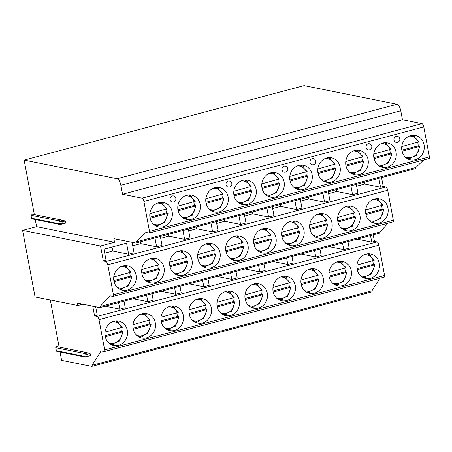 <?xml version="1.0" encoding="UTF-8"?>
<svg xmlns="http://www.w3.org/2000/svg" width="452" height="452" viewBox="0 0 452 452"><rect width="100%" height="100%" fill="white"/><g stroke="black" fill="none" stroke-linecap="round" stroke-linejoin="round"><path stroke-width="0.68" d="M300.309 199.259L301.97 208.123L296.568 209.558L280.726 206.383L280.381 204.558M296.568 209.558L294.913 200.694M356.289 184.359L357.95 193.224L352.549 194.659L336.706 191.484L336.361 189.659M356.634 186.179L364.696 184.037L364.352 182.212M35.267 219.548L36.595 226.65L22.6 230.379L35.053 296.924L77.919 305.518L77.467 303.117L99.813 307.597A1.237 0.486 -104.9 0 0 99.903 307.592A1.237 0.486 -104.9 0 0 100.107 306.501L109.847 295.761L112.966 296.382A1.859 0.729 -104.9 0 0 113.107 296.382L393.008 221.887A1.859 0.729 75.1 0 0 393.308 220.248L387.697 190.269A3.096 1.209 75.1 0 0 385.838 187.015L383.239 186.495L380.539 187.213L364.696 184.037M113.107 296.382A1.859 0.729 -104.9 0 0 113.407 294.738L107.796 264.765A3.096 1.209 -104.9 0 0 105.937 261.505L103.338 260.985L100.536 245.995L22.6 230.379M132.069 242.323L134.029 252.815L128.628 254.256L126.554 243.165L103.966 249.176L106.039 260.267L103.338 260.985M104.723 253.222L112.785 251.08L112.028 247.029M128.628 254.256L112.785 251.08M132.713 245.775L140.775 243.628L140.431 241.803M160.358 236.503L162.019 245.368L156.618 246.803L140.775 243.628M160.703 238.323L168.765 236.181L168.421 234.356M188.348 229.051L190.009 237.916L184.608 239.357L168.765 236.181M188.693 230.876L196.756 228.729L196.411 226.91M216.338 221.604L218 230.469L212.598 231.904L196.756 228.729M216.683 223.429L224.746 221.282L224.401 219.457M244.329 214.152L245.99 223.022L240.588 224.458L224.746 221.282M244.673 215.977L252.736 213.83L252.391 212.011M272.319 206.705L273.98 215.57L268.578 217.011L252.736 213.83M272.663 208.53L280.726 206.383M300.653 201.078L308.716 198.936L308.371 197.112M328.299 191.806L329.96 200.671L324.559 202.112L308.716 198.936M328.644 193.631L336.706 191.484M383.239 186.495L381.578 177.625M380.539 187.213L378.883 178.348M352.549 194.659L350.893 185.795M324.559 202.112L322.903 193.247M268.578 217.011L266.923 208.14M240.588 224.458L238.933 215.593M212.598 231.904L210.943 223.039M184.608 239.357L182.953 230.492M156.618 246.803L154.963 237.938M149.2 233.029L429.101 158.539A1.859 0.729 75.1 0 0 429.4 156.9L423.79 126.922A3.096 1.209 75.1 0 0 421.931 123.667L402.444 119.757L400.766 110.768A6.192 2.418 75.1 0 0 397.042 104.248L304.043 85.609L24.142 160.104L117.141 178.743A6.192 2.418 75.1 0 1 120.865 185.258L122.548 194.253L142.03 198.157A3.096 1.209 75.1 0 1 143.889 201.417L149.499 231.39A1.859 0.729 75.1 0 1 149.2 233.029A1.859 0.729 75.1 0 1 149.058 233.034L145.939 232.407L135.973 241.956A1.237 0.486 75.1 0 1 135.775 243.046A1.237 0.486 75.1 0 1 135.679 243.046L113.859 238.673L114.531 242.272L100.536 245.995M90.089 353.504L90.485 355.605L87.18 356.504L86.784 354.385L90.089 353.504L85.179 352.3A0.927 0.842 -78.7 0 0 85.112 352.283L56.794 346.611A0.927 0.842 -78.7 0 1 56.862 346.622L85.044 352.272M59.133 347.079L50.319 299.987M92.733 306.179L94.553 315.88L97.146 316.4A3.096 1.209 75.1 0 1 99.011 319.66L104.672 349.938A1.859 0.729 75.1 0 1 104.372 351.577A1.859 0.729 75.1 0 1 104.231 351.577L101.112 350.955L92.044 365.295A1.237 0.486 75.1 0 1 91.846 366.386A1.237 0.486 75.1 0 1 91.75 366.391L61.613 360.351L60.059 352.046M24.142 160.104L34.335 214.576M36.595 226.65L114.531 242.272M65.291 221.005L65.687 223.107L62.382 223.983L61.986 221.887L59.387 221.367L59.308 220.915A0.927 0.842 -78.7 0 1 60.382 219.802L65.291 221.005L61.986 221.887M86.784 354.385L84.185 353.865L87.49 352.984M86.547 356.374L86.033 356.877A0.927 0.842 -78.7 0 1 84.665 356.413L84.58 355.984L87.18 356.504M85.309 357.103L56.992 351.43A0.927 0.842 -78.7 0 1 56.347 350.735L55.788 347.741A0.927 0.842 -78.7 0 1 56.794 346.611M84.185 353.865L84.1 353.413A0.927 0.842 -78.7 0 1 85.112 352.283M61.771 223.864L61.235 224.378A0.927 0.842 -78.7 0 1 60.511 224.604L32.194 218.932A0.927 0.842 -78.7 0 1 31.55 218.237L30.99 215.242A0.927 0.842 -78.7 0 1 32.064 214.124L60.246 219.774M423.688 159.98L415.874 167.46A1.237 0.486 75.1 0 1 415.671 168.556A1.237 0.486 75.1 0 1 415.58 168.556M373.228 234.854L374.448 241.391L377.047 241.91A3.096 1.209 75.1 0 1 378.906 245.17L384.573 275.443A1.859 0.729 75.1 0 1 384.273 277.082L104.372 351.577M379.883 278.251L371.945 290.8A1.237 0.486 75.1 0 1 371.747 291.896A1.237 0.486 75.1 0 1 371.651 291.896M387.969 223.231L380.008 232.012A1.237 0.486 75.1 0 1 379.804 233.102A1.237 0.486 75.1 0 1 379.714 233.102M374.448 241.391L371.753 242.108L370.527 235.571M342.537 243.018L343.763 249.555L349.159 248.12L347.938 241.583M314.547 250.47L315.773 257.007L321.169 255.566L319.948 249.035M286.557 257.917L287.783 264.454L293.178 263.019L291.958 256.482M258.567 265.369L259.793 271.906L265.188 270.465L263.968 263.928M230.576 272.816L231.803 279.353L237.198 277.918L235.978 271.381M202.586 280.268L203.812 286.805L209.208 285.365L207.988 278.827M174.596 287.715L175.822 294.252L181.218 292.817L179.998 286.28M146.606 295.167L147.832 301.699L153.228 300.264L152.008 293.727M118.616 302.614L119.842 309.151L125.238 307.71L124.017 301.179M94.553 315.88L97.248 315.163L95.677 306.767M77.919 305.518L82.869 304.202M127.232 290.116A12.453 11.255 101.3 0 0 136.278 277.692A12.453 11.255 101.3 0 0 127.424 265.861A12.453 11.255 101.3 0 0 122.724 266.013A12.453 11.255 101.3 0 0 113.678 278.443A12.453 11.255 101.3 0 0 122.532 290.274A12.453 11.255 101.3 0 0 127.232 290.116M155.222 282.669A12.453 11.255 101.3 0 0 164.268 270.239A12.453 11.255 101.3 0 0 155.415 258.408A12.453 11.255 101.3 0 0 150.714 258.567A12.453 11.255 101.3 0 0 141.668 270.991A12.453 11.255 101.3 0 0 150.522 282.822A12.453 11.255 101.3 0 0 155.222 282.669M183.213 275.217A12.453 11.255 101.3 0 0 192.258 262.793A12.453 11.255 101.3 0 0 183.405 250.962A12.453 11.255 101.3 0 0 178.704 251.114A12.453 11.255 101.3 0 0 169.658 263.544A12.453 11.255 101.3 0 0 178.512 275.375A12.453 11.255 101.3 0 0 183.213 275.217M211.203 267.77A12.453 11.255 101.3 0 0 220.248 255.34A12.453 11.255 101.3 0 0 211.395 243.509A12.453 11.255 101.3 0 0 206.694 243.668A12.453 11.255 101.3 0 0 197.648 256.092A12.453 11.255 101.3 0 0 206.502 267.923A12.453 11.255 101.3 0 0 211.203 267.77M239.193 260.318A12.453 11.255 101.3 0 0 248.238 247.894A12.453 11.255 101.3 0 0 239.385 236.063A12.453 11.255 101.3 0 0 234.684 236.221A12.453 11.255 101.3 0 0 225.638 248.645A12.453 11.255 101.3 0 0 234.492 260.476A12.453 11.255 101.3 0 0 239.193 260.318M267.183 252.871A12.453 11.255 101.3 0 0 276.228 240.441A12.453 11.255 101.3 0 0 267.375 228.61A12.453 11.255 101.3 0 0 262.674 228.768A12.453 11.255 101.3 0 0 253.628 241.198A12.453 11.255 101.3 0 0 262.482 253.03A12.453 11.255 101.3 0 0 267.183 252.871M295.173 245.419A12.453 11.255 101.3 0 0 304.219 232.995A12.453 11.255 101.3 0 0 295.365 221.164A12.453 11.255 101.3 0 0 290.664 221.322A12.453 11.255 101.3 0 0 281.619 233.746A12.453 11.255 101.3 0 0 290.472 245.577A12.453 11.255 101.3 0 0 295.173 245.419M323.163 237.972A12.453 11.255 101.3 0 0 332.209 225.548A12.453 11.255 101.3 0 0 323.355 213.717A12.453 11.255 101.3 0 0 318.654 213.869A12.453 11.255 101.3 0 0 309.609 226.299A12.453 11.255 101.3 0 0 318.462 238.131A12.453 11.255 101.3 0 0 323.163 237.972M351.153 230.526A12.453 11.255 101.3 0 0 360.199 218.096A12.453 11.255 101.3 0 0 351.345 206.265A12.453 11.255 101.3 0 0 346.644 206.423A12.453 11.255 101.3 0 0 337.599 218.847A12.453 11.255 101.3 0 0 346.452 230.678A12.453 11.255 101.3 0 0 351.153 230.526M379.143 223.073A12.453 11.255 101.3 0 0 388.189 210.649A12.453 11.255 101.3 0 0 379.335 198.818A12.453 11.255 101.3 0 0 374.635 198.97A12.453 11.255 101.3 0 0 365.589 211.4A12.453 11.255 101.3 0 0 374.442 223.231A12.453 11.255 101.3 0 0 379.143 223.073M380.008 232.012L100.107 306.501M131.379 276.567A12.453 11.255 101.3 0 0 131.379 276.438L130.176 276.195A12.453 11.255 101.3 0 0 129.684 272.759M126.554 266.646A12.453 11.255 101.3 0 0 124.916 265.674M119.82 289.314L128.34 285.873L131.956 276.731L131.379 276.438M122.034 289.212A12.453 11.255 -78.7 0 1 120.142 289.478M113.825 280.545L130.176 276.195M131.843 276.658L114.04 281.641M131.001 272.16L113.768 276.991M159.37 269.121A12.453 11.255 101.3 0 0 159.37 268.985L158.166 268.748A12.453 11.255 101.3 0 0 157.675 265.307M154.544 259.199A12.453 11.255 101.3 0 0 152.906 258.222M147.81 281.867L156.33 278.421L159.946 269.279L159.37 268.985M150.024 281.76A12.453 11.255 -78.7 0 1 148.132 282.025M141.815 273.098L158.166 268.748M159.833 269.211L142.03 274.195M158.991 264.714L141.758 269.545M187.36 261.668A12.453 11.255 101.3 0 0 187.36 261.538L186.156 261.296A12.453 11.255 101.3 0 0 185.665 257.86M182.535 251.747A12.453 11.255 101.3 0 0 180.896 250.775M175.8 274.415L184.32 270.974L187.936 261.832L187.36 261.538M178.015 274.313A12.453 11.255 -78.7 0 1 176.122 274.579M169.805 265.646L186.156 261.296M187.823 261.759L170.02 266.742M186.981 257.267L169.749 262.092M215.35 254.222A12.453 11.255 101.3 0 0 215.35 254.086L214.146 253.849A12.453 11.255 101.3 0 0 213.655 250.408M210.525 244.3A12.453 11.255 101.3 0 0 208.886 243.323M203.79 266.968L212.31 263.522L215.926 254.386L215.35 254.086M206.005 266.861A12.453 11.255 -78.7 0 1 204.112 267.132M197.795 258.199L214.146 253.849M215.813 254.312L198.01 259.295M214.971 249.815L197.739 254.645M243.34 246.769A12.453 11.255 101.3 0 0 243.34 246.639L242.136 246.397A12.453 11.255 101.3 0 0 241.645 242.961M238.515 236.848A12.453 11.255 101.3 0 0 236.876 235.876M231.78 259.521L240.3 256.075L243.916 246.933L243.34 246.639M233.995 259.414A12.453 11.255 -78.7 0 1 232.102 259.68M225.785 250.747L242.136 246.397M243.803 246.865L226 251.843M242.961 242.368L225.729 247.199M271.33 239.323A12.453 11.255 101.3 0 0 271.33 239.193L270.126 238.95A12.453 11.255 101.3 0 0 269.635 235.509M266.505 229.401A12.453 11.255 101.3 0 0 264.866 228.424M259.77 252.069L268.29 248.623L271.906 239.487L271.33 239.193M261.979 251.962A12.453 11.255 -78.7 0 1 260.092 252.233M253.775 243.3L270.126 238.95M271.793 239.413L253.99 244.396M270.951 234.916L253.719 239.746M299.32 231.87A12.453 11.255 101.3 0 0 299.32 231.74L298.117 231.497A12.453 11.255 101.3 0 0 297.625 228.062M294.495 221.949A12.453 11.255 101.3 0 0 292.856 220.977M287.76 244.622L296.28 241.176L299.896 232.034L299.32 231.74M289.969 244.515A12.453 11.255 -78.7 0 1 288.082 244.781M281.765 235.854L298.117 231.497M299.783 231.966L281.98 236.944M298.941 227.469L281.709 232.3M327.31 224.424A12.453 11.255 101.3 0 0 327.31 224.294L326.107 224.051A12.453 11.255 101.3 0 0 325.615 220.61M322.485 214.502A12.453 11.255 101.3 0 0 320.847 213.53M315.75 237.17L324.27 233.729L327.886 224.587L327.31 224.294M317.959 237.068A12.453 11.255 -78.7 0 1 316.072 237.334M309.756 228.401L326.107 224.051M327.773 224.514L309.97 229.497M326.932 220.017L309.699 224.847M355.3 216.971A12.453 11.255 101.3 0 0 355.3 216.841L354.097 216.604A12.453 11.255 101.3 0 0 353.605 213.163M350.475 207.056A12.453 11.255 101.3 0 0 348.837 206.078M343.74 229.723L352.261 226.277L355.877 217.135L355.3 216.841M345.949 229.616A12.453 11.255 -78.7 0 1 344.062 229.882M337.746 220.955L354.097 216.604M355.764 217.067L337.96 222.045M354.922 212.57L337.689 217.401M383.29 209.525A12.453 11.255 101.3 0 0 383.29 209.395L382.087 209.152A12.453 11.255 101.3 0 0 381.595 205.716M378.465 199.603A12.453 11.255 101.3 0 0 376.827 198.631M371.73 222.271L380.251 218.83L383.867 209.688L383.29 209.395M373.94 222.169A12.453 11.255 -78.7 0 1 372.052 222.435M365.736 213.502L382.087 209.152M383.754 209.615L365.95 214.598M382.912 205.123L365.679 209.948M371.753 242.108L357.046 239.159M98.722 307.377L95.931 308.117M119.842 309.151L105.135 306.202M147.832 301.699L133.125 298.755M175.822 294.252L161.115 291.303M203.812 286.805L189.105 283.856M231.803 279.353L217.096 276.404M259.793 271.906L245.086 268.957M287.783 264.454L273.076 261.51M315.773 257.007L301.066 254.058M343.763 249.555L329.056 246.611M118.503 345.311A12.453 11.255 101.3 0 0 127.549 332.887A12.453 11.255 101.3 0 0 118.69 321.056A12.453 11.255 101.3 0 0 113.989 321.208A12.453 11.255 101.3 0 0 104.943 333.638A12.453 11.255 101.3 0 0 113.797 345.469A12.453 11.255 101.3 0 0 118.503 345.311M146.493 337.864A12.453 11.255 101.3 0 0 155.539 325.434A12.453 11.255 101.3 0 0 146.68 313.603A12.453 11.255 101.3 0 0 141.979 313.761A12.453 11.255 101.3 0 0 132.933 326.186A12.453 11.255 101.3 0 0 141.787 338.017A12.453 11.255 101.3 0 0 146.493 337.864M174.483 330.412A12.453 11.255 101.3 0 0 183.529 317.988A12.453 11.255 101.3 0 0 174.67 306.157A12.453 11.255 101.3 0 0 169.969 306.315A12.453 11.255 101.3 0 0 160.923 318.739A12.453 11.255 101.3 0 0 169.777 330.57A12.453 11.255 101.3 0 0 174.483 330.412M202.473 322.965A12.453 11.255 101.3 0 0 211.519 310.535A12.453 11.255 101.3 0 0 202.66 298.704A12.453 11.255 101.3 0 0 197.959 298.862A12.453 11.255 101.3 0 0 188.913 311.292A12.453 11.255 101.3 0 0 197.767 323.123A12.453 11.255 101.3 0 0 202.473 322.965M230.463 315.513A12.453 11.255 101.3 0 0 239.509 303.089A12.453 11.255 101.3 0 0 230.65 291.257A12.453 11.255 101.3 0 0 225.949 291.416A12.453 11.255 101.3 0 0 216.903 303.84A12.453 11.255 101.3 0 0 225.757 315.671A12.453 11.255 101.3 0 0 230.463 315.513M258.454 308.066A12.453 11.255 101.3 0 0 267.499 295.642A12.453 11.255 101.3 0 0 258.64 283.811A12.453 11.255 101.3 0 0 253.939 283.963A12.453 11.255 101.3 0 0 244.894 296.393A12.453 11.255 101.3 0 0 253.747 308.224A12.453 11.255 101.3 0 0 258.454 308.066M286.444 300.62A12.453 11.255 101.3 0 0 295.489 288.19A12.453 11.255 101.3 0 0 286.63 276.358A12.453 11.255 101.3 0 0 281.929 276.517A12.453 11.255 101.3 0 0 272.884 288.941A12.453 11.255 101.3 0 0 281.737 300.772A12.453 11.255 101.3 0 0 286.444 300.62M314.434 293.167A12.453 11.255 101.3 0 0 323.479 280.743A12.453 11.255 101.3 0 0 314.62 268.912A12.453 11.255 101.3 0 0 309.919 269.064A12.453 11.255 101.3 0 0 300.874 281.494A12.453 11.255 101.3 0 0 309.727 293.325A12.453 11.255 101.3 0 0 314.434 293.167M342.424 285.72A12.453 11.255 101.3 0 0 351.47 273.29A12.453 11.255 101.3 0 0 342.61 261.459A12.453 11.255 101.3 0 0 337.91 261.618A12.453 11.255 101.3 0 0 328.864 274.042A12.453 11.255 101.3 0 0 337.717 285.873A12.453 11.255 101.3 0 0 342.424 285.72M370.414 278.268A12.453 11.255 101.3 0 0 379.46 265.844A12.453 11.255 101.3 0 0 370.6 254.013A12.453 11.255 101.3 0 0 365.9 254.171A12.453 11.255 101.3 0 0 356.854 266.595A12.453 11.255 101.3 0 0 365.708 278.426A12.453 11.255 101.3 0 0 370.414 278.268M371.945 290.8L92.044 365.295M111.435 344.684A12.453 11.255 -78.7 0 0 113.655 344.339A12.453 11.255 101.3 0 0 114.429 344.102M122.701 331.774A12.453 11.255 101.3 0 0 122.701 331.644L121.311 331.367A12.453 11.255 101.3 0 0 120.82 327.926M118.746 322.558A12.453 11.255 101.3 0 0 116.209 320.869M111.045 344.492L119.509 341.006L123.097 331.904L122.701 331.644M122.136 327.333L105.039 332.124M105.084 335.683L121.311 331.367M122.978 331.83L105.293 336.78M139.425 337.237A12.453 11.255 -78.7 0 0 141.645 336.893A12.453 11.255 101.3 0 0 142.42 336.655M150.691 324.327A12.453 11.255 101.3 0 0 150.691 324.191L149.301 323.914A12.453 11.255 101.3 0 0 148.81 320.479M146.736 315.106A12.453 11.255 101.3 0 0 144.199 313.417M139.035 337.039L147.499 333.559L151.087 324.451L150.691 324.191M133.074 328.237L149.301 323.914M150.968 324.378L133.284 329.333M150.126 319.886L133.029 324.677M167.415 329.785A12.453 11.255 -78.7 0 0 169.636 329.44A12.453 11.255 101.3 0 0 170.41 329.203M178.681 316.875A12.453 11.255 101.3 0 0 178.681 316.745L177.291 316.468A12.453 11.255 101.3 0 0 176.8 313.027M174.726 307.659A12.453 11.255 101.3 0 0 172.189 305.97M167.025 329.593L175.489 326.107L179.077 317.005L178.681 316.745M161.065 320.784L177.291 316.468M178.958 316.931L161.274 321.88M178.116 312.434L161.019 317.225M195.405 322.338A12.453 11.255 -78.7 0 0 197.626 321.993A12.453 11.255 101.3 0 0 198.4 321.756M206.671 309.428A12.453 11.255 101.3 0 0 206.671 309.292L205.281 309.015A12.453 11.255 101.3 0 0 204.79 305.58M202.716 300.207A12.453 11.255 101.3 0 0 200.179 298.518M195.015 322.14L203.479 318.66L207.067 309.552L206.671 309.292M189.055 313.338L205.281 309.015M206.948 309.484L189.264 314.434M206.106 304.987L189.009 309.778M223.395 314.886A12.453 11.255 -78.7 0 0 225.616 314.547A12.453 11.255 101.3 0 0 226.39 314.309M234.661 301.976A12.453 11.255 101.3 0 0 234.661 301.846L233.272 301.569A12.453 11.255 101.3 0 0 232.78 298.128M230.706 292.76A12.453 11.255 101.3 0 0 228.17 291.071M235.051 302.106L234.661 301.846M217.045 305.885L233.272 301.569M234.938 302.032L217.254 306.981M234.096 297.535L217 302.332M251.385 307.439A12.453 11.255 -78.7 0 0 253.606 307.094A12.453 11.255 101.3 0 0 254.38 306.857M262.652 294.529A12.453 11.255 101.3 0 0 262.652 294.399L261.262 294.116A12.453 11.255 101.3 0 0 260.77 290.681M258.697 285.308A12.453 11.255 101.3 0 0 256.16 283.619M250.996 307.247L259.459 303.761L263.047 294.653L262.652 294.399M245.035 298.439L261.262 294.116M262.928 294.585L245.238 299.535M262.087 290.088L244.99 294.879M279.376 299.992A12.453 11.255 -78.7 0 0 281.596 299.648A12.453 11.255 101.3 0 0 282.37 299.41M290.642 287.077A12.453 11.255 101.3 0 0 290.642 286.947L289.252 286.67A12.453 11.255 101.3 0 0 288.76 283.229M286.687 277.861A12.453 11.255 101.3 0 0 284.15 276.172M278.986 299.795L287.449 296.309L291.037 287.206L290.642 286.947M273.025 290.986L289.252 286.67M290.918 287.133L273.228 292.082M290.077 282.636L272.98 287.432M307.366 292.54A12.453 11.255 -78.7 0 0 309.586 292.195A12.453 11.255 101.3 0 0 310.36 291.958M318.632 279.63A12.453 11.255 101.3 0 0 318.632 279.5L317.242 279.223A12.453 11.255 101.3 0 0 316.75 275.782M314.677 270.415A12.453 11.255 101.3 0 0 312.14 268.725M306.976 292.348L315.439 288.862L319.027 279.754L318.632 279.5M301.015 283.54L317.242 279.223M318.909 279.686L301.218 284.636M318.067 275.189L300.97 279.98M335.356 285.093A12.453 11.255 -78.7 0 0 337.576 284.749A12.453 11.255 101.3 0 0 338.35 284.511M346.622 272.183A12.453 11.255 101.3 0 0 346.622 272.047L345.232 271.771A12.453 11.255 101.3 0 0 344.74 268.335M342.667 262.962A12.453 11.255 101.3 0 0 340.13 261.273M334.966 284.896L343.43 281.415L347.012 272.307L346.622 272.047M329.005 276.093L345.232 271.771M346.899 272.234L329.209 277.189M346.057 267.742L328.96 272.533M363.346 277.641A12.453 11.255 -78.7 0 0 365.566 277.296A12.453 11.255 101.3 0 0 366.34 277.059M374.612 264.731A12.453 11.255 101.3 0 0 374.612 264.601L373.222 264.324A12.453 11.255 101.3 0 0 372.731 260.883M370.657 255.516A12.453 11.255 101.3 0 0 368.12 253.826M362.956 277.449L371.42 273.963L375.002 264.861L374.612 264.601M356.995 268.641L373.222 264.324M374.889 264.787L357.199 269.737M374.047 260.29L356.95 265.081M415.874 167.46L135.973 241.956M163.325 226.768A12.453 11.255 101.3 0 0 172.37 214.338A12.453 11.255 101.3 0 0 163.517 202.507A12.453 11.255 101.3 0 0 158.816 202.665A12.453 11.255 101.3 0 0 149.77 215.095A12.453 11.255 101.3 0 0 158.624 226.927A12.453 11.255 101.3 0 0 163.325 226.768M191.315 219.316A12.453 11.255 101.3 0 0 200.36 206.892A12.453 11.255 101.3 0 0 191.507 195.061A12.453 11.255 101.3 0 0 186.806 195.219A12.453 11.255 101.3 0 0 177.76 207.643A12.453 11.255 101.3 0 0 186.614 219.474A12.453 11.255 101.3 0 0 191.315 219.316M219.305 211.869A12.453 11.255 101.3 0 0 228.35 199.445A12.453 11.255 101.3 0 0 219.497 187.614A12.453 11.255 101.3 0 0 214.796 187.766A12.453 11.255 101.3 0 0 205.75 200.196A12.453 11.255 101.3 0 0 214.604 212.028A12.453 11.255 101.3 0 0 219.305 211.869M247.295 204.423A12.453 11.255 101.3 0 0 256.34 191.993A12.453 11.255 101.3 0 0 247.487 180.162A12.453 11.255 101.3 0 0 242.786 180.32A12.453 11.255 101.3 0 0 233.74 192.744A12.453 11.255 101.3 0 0 242.594 204.575A12.453 11.255 101.3 0 0 247.295 204.423M275.285 196.97A12.453 11.255 101.3 0 0 284.331 184.546A12.453 11.255 101.3 0 0 275.477 172.715A12.453 11.255 101.3 0 0 270.776 172.867A12.453 11.255 101.3 0 0 261.731 185.297A12.453 11.255 101.3 0 0 270.584 197.128A12.453 11.255 101.3 0 0 275.285 196.97M303.275 189.524A12.453 11.255 101.3 0 0 312.321 177.094A12.453 11.255 101.3 0 0 303.467 165.262A12.453 11.255 101.3 0 0 298.766 165.421A12.453 11.255 101.3 0 0 289.721 177.845A12.453 11.255 101.3 0 0 298.574 189.676A12.453 11.255 101.3 0 0 303.275 189.524M331.265 182.071A12.453 11.255 101.3 0 0 340.311 169.647A12.453 11.255 101.3 0 0 331.457 157.816A12.453 11.255 101.3 0 0 326.756 157.974A12.453 11.255 101.3 0 0 317.711 170.398A12.453 11.255 101.3 0 0 326.564 182.229A12.453 11.255 101.3 0 0 331.265 182.071M359.255 174.625A12.453 11.255 101.3 0 0 368.301 162.195A12.453 11.255 101.3 0 0 359.447 150.363A12.453 11.255 101.3 0 0 354.747 150.522A12.453 11.255 101.3 0 0 345.701 162.952A12.453 11.255 101.3 0 0 354.554 174.783A12.453 11.255 101.3 0 0 359.255 174.625M387.245 167.172A12.453 11.255 101.3 0 0 396.291 154.748A12.453 11.255 101.3 0 0 387.437 142.917A12.453 11.255 101.3 0 0 382.737 143.075A12.453 11.255 101.3 0 0 373.691 155.499A12.453 11.255 101.3 0 0 382.545 167.33A12.453 11.255 101.3 0 0 387.245 167.172M415.235 159.725A12.453 11.255 101.3 0 0 424.281 147.301A12.453 11.255 101.3 0 0 415.428 135.47A12.453 11.255 101.3 0 0 410.727 135.623A12.453 11.255 101.3 0 0 401.681 148.053A12.453 11.255 101.3 0 0 410.535 159.884A12.453 11.255 101.3 0 0 415.235 159.725M172.252 195.942A3.096 2.797 101.3 0 0 169.997 199.033A3.096 2.797 101.3 0 0 172.201 201.976A3.096 3.096 0 0 0 175.907 198.846A3.096 3.096 0 0 0 173.421 195.902A3.096 2.797 101.3 0 0 172.252 195.942M228.232 181.043A3.096 2.797 101.3 0 0 225.977 184.139A3.096 2.797 101.3 0 0 228.181 187.077A3.096 3.096 0 0 0 231.887 183.947A3.096 3.096 0 0 0 229.401 181.009A3.096 2.797 101.3 0 0 228.232 181.043M284.212 166.15A3.096 2.797 101.3 0 0 281.958 169.24A3.096 2.797 101.3 0 0 284.161 172.184A3.096 3.096 0 0 0 287.867 169.048A3.096 3.096 0 0 0 285.381 166.11A3.096 2.797 101.3 0 0 284.212 166.15M312.202 158.697A3.096 2.797 101.3 0 0 309.948 161.788A3.096 2.797 101.3 0 0 312.151 164.731A3.096 3.096 0 0 0 315.858 161.601A3.096 3.096 0 0 0 313.372 158.658A3.096 2.797 101.3 0 0 312.202 158.697M368.182 143.798A3.096 2.797 101.3 0 0 365.928 146.889A3.096 2.797 101.3 0 0 368.131 149.832A3.096 3.096 0 0 0 371.838 146.702A3.096 3.096 0 0 0 369.352 143.759A3.096 2.797 101.3 0 0 368.182 143.798M396.172 136.351A3.096 2.797 101.3 0 0 393.918 139.442A3.096 2.797 101.3 0 0 396.121 142.386A3.096 3.096 0 0 0 399.828 139.25A3.096 3.096 0 0 0 397.342 136.312A3.096 2.797 101.3 0 0 396.172 136.351M402.444 119.757L122.548 194.253M156.302 226.158A12.453 11.255 -78.7 0 0 158.562 225.814A12.453 11.255 101.3 0 0 158.991 225.689M167.607 213.248A12.453 11.255 101.3 0 0 167.607 213.112L166.268 212.847A12.453 11.255 101.3 0 0 165.777 209.406M163.381 203.795A12.453 11.255 101.3 0 0 161.076 202.321M155.912 225.966L164.432 222.52L168.048 213.384L167.607 213.112M149.917 217.197L166.268 212.847M167.935 213.31L150.132 218.293M167.093 208.813L149.861 213.643M184.292 218.712A12.453 11.255 -78.7 0 0 186.552 218.361A12.453 11.255 101.3 0 0 186.981 218.237M195.597 205.796A12.453 11.255 101.3 0 0 195.597 205.666L194.258 205.394A12.453 11.255 101.3 0 0 193.767 201.959M191.371 196.343A12.453 11.255 101.3 0 0 189.066 194.868M183.902 218.519L192.422 215.073L196.038 205.931L195.597 205.666M177.907 209.751L194.258 205.394M195.925 205.863L178.122 210.841M195.083 201.366L177.851 206.197M212.282 211.259A12.453 11.255 -78.7 0 0 214.542 210.914A12.453 11.255 101.3 0 0 214.971 210.79M223.587 198.349A12.453 11.255 101.3 0 0 223.587 198.213L222.248 197.948A12.453 11.255 101.3 0 0 221.757 194.507M219.361 188.896A12.453 11.255 101.3 0 0 217.056 187.422M211.892 211.067L220.412 207.626L224.028 198.484L223.587 198.213M205.897 202.298L222.248 197.948M223.915 198.411L206.112 203.394M223.073 193.914L205.841 198.744M240.272 203.812A12.453 11.255 -78.7 0 0 242.532 203.468A12.453 11.255 101.3 0 0 242.961 203.338M251.578 190.897A12.453 11.255 101.3 0 0 251.578 190.767L250.238 190.501A12.453 11.255 101.3 0 0 249.747 187.06M247.351 181.444A12.453 11.255 101.3 0 0 245.046 179.975M239.882 203.62L248.402 200.174L252.018 191.032L251.578 190.767M233.887 194.852L250.238 190.501M251.905 190.964L234.102 195.942M251.063 186.467L233.825 191.298M268.262 196.36A12.453 11.255 -78.7 0 0 270.522 196.015A12.453 11.255 101.3 0 0 270.951 195.891M279.568 183.45A12.453 11.255 101.3 0 0 279.568 183.32L278.229 183.049A12.453 11.255 101.3 0 0 277.737 179.613M275.341 173.997A12.453 11.255 101.3 0 0 273.036 172.523M267.872 196.168L276.392 192.727L280.008 183.585L279.568 183.32M261.877 187.399L278.229 183.049M279.895 183.512L262.092 188.495M279.053 179.02L261.815 183.845M296.252 188.913A12.453 11.255 -78.7 0 0 298.512 188.569A12.453 11.255 101.3 0 0 298.941 188.444M307.558 175.997A12.453 11.255 101.3 0 0 307.558 175.868L306.219 175.602A12.453 11.255 101.3 0 0 305.727 172.161M303.332 166.545A12.453 11.255 101.3 0 0 301.026 165.076M295.862 188.721L304.382 185.275L307.998 176.139L307.558 175.868M289.868 179.952L306.219 175.602M307.885 176.065L290.082 181.049M307.044 171.568L289.805 176.399M324.242 181.461A12.453 11.255 -78.7 0 0 326.502 181.116A12.453 11.255 101.3 0 0 326.932 180.992M335.548 168.551A12.453 11.255 101.3 0 0 335.548 168.421L334.209 168.15A12.453 11.255 101.3 0 0 333.717 164.714M331.322 159.098A12.453 11.255 101.3 0 0 329.016 157.624M323.852 181.275L332.373 177.828L335.989 168.686L335.548 168.421M317.858 172.5L334.209 168.15M335.876 168.619L318.072 173.596M335.034 164.121L317.796 168.946M352.232 174.014A12.453 11.255 -78.7 0 0 354.492 173.67A12.453 11.255 101.3 0 0 354.922 173.545M363.538 161.104A12.453 11.255 101.3 0 0 363.538 160.968L362.199 160.703A12.453 11.255 101.3 0 0 361.707 157.262M359.312 151.646A12.453 11.255 101.3 0 0 357.007 150.177M351.842 173.822L360.363 170.376L363.979 161.24L363.538 160.968M345.848 165.053L362.199 160.703M363.866 161.166L346.062 166.15M363.024 156.669L345.786 161.5M380.222 166.568A12.453 11.255 -78.7 0 0 382.482 166.217A12.453 11.255 101.3 0 0 382.912 166.093M391.528 153.652A12.453 11.255 101.3 0 0 391.528 153.522L390.189 153.251A12.453 11.255 101.3 0 0 389.697 149.815M387.302 144.199A12.453 11.255 101.3 0 0 384.997 142.725M379.833 166.376L388.353 162.929L391.969 153.787L391.528 153.522M373.838 157.607L390.189 153.251M391.856 153.72L374.053 158.697M391.014 149.222L373.776 154.053M408.212 159.115A12.453 11.255 -78.7 0 0 410.472 158.771A12.453 11.255 101.3 0 0 410.902 158.646M419.518 146.205A12.453 11.255 101.3 0 0 419.518 146.069L418.179 145.804A12.453 11.255 101.3 0 0 417.688 142.363M415.292 136.753A12.453 11.255 101.3 0 0 412.987 135.278M407.823 158.923L416.343 155.482L419.959 146.341L419.518 146.069M401.828 150.154L418.179 145.804M419.846 146.267L402.043 151.25M419.004 141.77L401.766 146.601M60.511 224.604A0.927 0.842 -78.7 0 1 59.867 223.915L59.783 223.463L62.382 223.983M59.387 221.367L62.698 220.486M385.838 187.015L105.937 261.505M56.347 350.735L84.665 356.413M55.788 347.741L84.1 353.413M387.697 190.269L107.796 264.765M393.308 220.248L113.407 294.738M117.164 287.353A10.899 9.854 101.3 0 0 131.238 277.065M130.396 272.567A10.899 9.854 101.3 0 0 121.345 266.482M145.154 279.907A10.899 9.854 101.3 0 0 159.228 269.612M158.386 265.115A10.899 9.854 101.3 0 0 149.335 259.03M173.144 272.454A10.899 9.854 101.3 0 0 187.218 262.166M186.377 257.668A10.899 9.854 101.3 0 0 177.325 251.583M201.134 265.008A10.899 9.854 101.3 0 0 215.208 254.713M214.367 250.222A10.899 9.854 101.3 0 0 205.315 244.136M229.124 257.561A10.899 9.854 101.3 0 0 243.199 247.267M242.357 242.769A10.899 9.854 101.3 0 0 233.305 236.684M257.115 250.109A10.899 9.854 101.3 0 0 271.189 239.82M270.347 235.322A10.899 9.854 101.3 0 0 261.296 229.237M285.105 242.662A10.899 9.854 101.3 0 0 299.179 232.368M298.337 227.87A10.899 9.854 101.3 0 0 289.286 221.785M313.095 235.209A10.899 9.854 101.3 0 0 327.169 224.921M326.327 220.423A10.899 9.854 101.3 0 0 317.276 214.338M341.085 227.763A10.899 9.854 101.3 0 0 355.159 217.468M354.317 212.971A10.899 9.854 101.3 0 0 345.266 206.886M369.075 220.31A10.899 9.854 101.3 0 0 383.149 210.022M382.307 205.524A10.899 9.854 101.3 0 0 373.256 199.439M377.047 241.91L97.146 316.4M378.906 245.17L99.011 319.66M384.573 275.443L104.672 349.938M108.491 342.61A10.899 9.854 101.3 0 0 122.373 332.231M121.531 327.734A10.899 9.854 101.3 0 0 112.695 321.643M136.481 335.164A10.899 9.854 101.3 0 0 150.363 324.785M149.522 320.287A10.899 9.854 101.3 0 0 140.685 314.196M164.471 327.711A10.899 9.854 101.3 0 0 178.354 317.332M177.512 312.841A10.899 9.854 101.3 0 0 168.675 306.744M192.462 320.265A10.899 9.854 101.3 0 0 206.344 309.886M205.502 305.388A10.899 9.854 101.3 0 0 196.665 299.297M220.452 312.812A10.899 9.854 101.3 0 0 234.334 302.439M233.492 297.941A10.899 9.854 101.3 0 0 224.655 291.851M248.442 305.366A10.899 9.854 101.3 0 0 262.324 294.986M261.482 290.489A10.899 9.854 101.3 0 0 252.645 284.398M276.432 297.919A10.899 9.854 101.3 0 0 290.314 287.54M289.472 283.042A10.899 9.854 101.3 0 0 280.635 276.952M304.422 290.466A10.899 9.854 101.3 0 0 318.304 280.087M317.462 275.59A10.899 9.854 101.3 0 0 308.626 269.499M332.412 283.02A10.899 9.854 101.3 0 0 346.294 272.641M345.452 268.143A10.899 9.854 101.3 0 0 336.616 262.053M360.402 275.567A10.899 9.854 101.3 0 0 374.284 265.188M373.442 260.697A10.899 9.854 101.3 0 0 364.606 254.6M429.4 156.9L149.499 231.39M423.79 126.922L143.889 201.417M421.931 123.667L142.03 198.157M400.766 110.768L120.865 185.258M397.042 104.248L117.141 178.743M153.256 224.006A10.899 9.854 101.3 0 0 167.33 213.717M166.489 209.219A10.899 9.854 101.3 0 0 157.437 203.134M181.246 216.559A10.899 9.854 101.3 0 0 195.32 206.265M194.479 201.767A10.899 9.854 101.3 0 0 185.427 195.682M209.236 209.106A10.899 9.854 101.3 0 0 223.311 198.818M222.469 194.32A10.899 9.854 101.3 0 0 213.417 188.235M237.227 201.66A10.899 9.854 101.3 0 0 251.301 191.365M250.459 186.868A10.899 9.854 101.3 0 0 241.408 180.783M265.217 194.207A10.899 9.854 101.3 0 0 279.291 183.919M278.449 179.421A10.899 9.854 101.3 0 0 269.398 173.336M293.207 186.761A10.899 9.854 101.3 0 0 307.281 176.466M306.439 171.975A10.899 9.854 101.3 0 0 297.388 165.89M321.197 179.314A10.899 9.854 101.3 0 0 335.271 169.02M334.429 164.522A10.899 9.854 101.3 0 0 325.378 158.437M349.187 171.862A10.899 9.854 101.3 0 0 363.261 161.573M362.419 157.076A10.899 9.854 101.3 0 0 353.368 150.991M377.177 164.415A10.899 9.854 101.3 0 0 391.251 154.121M390.409 149.623A10.899 9.854 101.3 0 0 381.358 143.538M405.167 156.963A10.899 9.854 101.3 0 0 419.241 146.674M418.399 142.177A10.899 9.854 101.3 0 0 409.348 136.092M31.55 218.237L59.867 223.915M30.99 215.242L59.308 220.915M99.903 307.592L379.804 233.102M131.114 272.223L124.554 265.697M159.104 264.77L152.544 258.245M187.094 257.324L180.534 250.798M215.084 249.871L208.525 243.351M243.074 242.425L236.515 235.899M271.064 234.978L264.505 228.452M299.054 227.525L292.495 221M327.045 220.079L320.485 213.553M355.035 212.626L348.475 206.101M383.025 205.18L376.465 198.654M91.846 366.386L371.747 291.896M122.249 327.389L115.774 320.897M150.239 319.943L143.764 313.445M178.229 312.49L171.754 305.998M206.219 305.043L199.744 298.546M235.057 302.106L231.469 311.208L223.005 314.694M234.209 297.597L227.735 291.099M262.2 290.144L255.725 283.653M290.19 282.698L283.715 276.2M318.18 275.245L311.705 268.754M346.17 267.799L339.695 261.301M374.16 260.346L367.685 253.854M135.775 243.046L415.671 168.556M167.206 208.875L160.646 202.349M195.196 201.422L188.637 194.897M223.186 193.976L216.627 187.45M251.176 186.523L244.617 179.998M279.166 179.077L272.607 172.551M307.157 171.624L300.597 165.104M335.147 164.178L328.587 157.652M363.137 156.731L356.577 150.205M391.127 149.279L384.567 142.753M419.117 141.832L412.557 135.306M60.314 219.785L31.996 214.112"/></g></svg>
